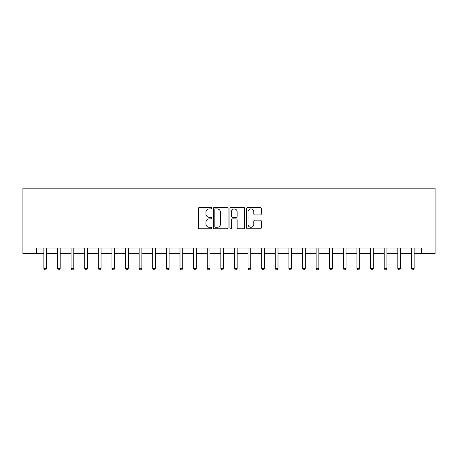 <?xml version="1.0" encoding="UTF-8"?>
<svg xmlns="http://www.w3.org/2000/svg" width="458" height="458" viewBox="0 0 458 458"><rect width="100%" height="100%" fill="white"/><g stroke="black" fill="none" stroke-linecap="round" stroke-linejoin="round"><path stroke-width="0.69" d="M211.573 208.167A0.75 0.75 0 0 0 210.829 207.422L199.47 207.422A1.071 1.071 0 0 0 198.4 208.487L198.4 227.729A1.071 1.071 0 0 0 199.47 228.8L210.829 228.8A0.75 0.75 0 0 0 211.573 228.05A0.75 0.75 0 0 0 210.829 227.305L209.358 227.305A3.418 3.418 0 0 1 205.94 223.882L205.94 222.279A3.418 3.418 0 0 1 209.358 218.855L210.829 218.855A0.75 0.75 0 0 0 211.573 218.111A0.75 0.75 0 0 0 210.829 217.361L209.358 217.361A3.418 3.418 0 0 1 205.94 213.943L205.94 212.335A3.418 3.418 0 0 1 209.358 208.917L210.829 208.917A0.75 0.75 0 0 0 211.573 208.167M260.241 214.957A1.071 1.071 0 0 0 261.312 213.886L261.312 208.487A1.071 1.071 0 0 0 260.241 207.422L247.629 207.422A1.071 1.071 0 0 0 246.559 208.487L246.559 227.729A1.071 1.071 0 0 0 247.629 228.8L260.241 228.8A1.071 1.071 0 0 0 261.312 227.729L261.312 221.208A1.071 1.071 0 0 0 260.241 220.143L254.843 220.143A1.071 1.071 0 0 0 253.772 221.208L253.772 224.443A2.857 2.857 0 0 1 250.915 227.305A2.857 2.857 0 0 1 248.053 224.443L248.053 211.773A2.857 2.857 0 0 1 250.915 208.917A2.857 2.857 0 0 1 253.772 211.773L253.772 213.886A1.071 1.071 0 0 0 254.843 214.957L260.241 214.957M36.514 253.503L36.514 248.059L421.486 248.059L421.486 253.503L435.1 253.503L435.1 188.164L22.9 188.164L22.9 253.503L43.865 253.503M228.067 208.487A1.071 1.071 0 0 0 226.996 207.422L214.384 207.422A1.071 1.071 0 0 0 213.314 208.487L213.314 227.729A1.071 1.071 0 0 0 214.384 228.8L226.996 228.8A1.071 1.071 0 0 0 228.067 227.729L228.067 208.487M231.004 207.422L243.616 207.422A1.071 1.071 0 0 1 244.686 208.487L244.686 227.729A1.071 1.071 0 0 1 243.616 228.8L238.217 228.8A1.071 1.071 0 0 1 237.152 227.729L237.152 219.926A1.071 1.071 0 0 0 236.082 218.855L232.504 218.855A1.071 1.071 0 0 0 231.433 219.926L231.433 228.05A0.75 0.75 0 0 1 230.683 228.8A0.75 0.75 0 0 1 229.933 228.05L229.933 208.487A1.071 1.071 0 0 1 231.004 207.422M46.584 253.503L57.479 253.503M60.198 253.503L71.087 253.503M73.812 253.503L84.701 253.503M87.426 253.503L98.315 253.503M101.041 253.503L111.929 253.503M114.649 253.503L125.544 253.503M128.263 253.503L139.152 253.503M141.877 253.503L152.766 253.503M155.491 253.503L166.38 253.503M169.105 253.503L179.994 253.503M182.713 253.503L193.608 253.503M196.327 253.503L207.222 253.503M209.941 253.503L220.83 253.503M223.556 253.503L234.444 253.503M237.17 253.503L248.059 253.503M250.778 253.503L261.673 253.503M264.392 253.503L275.287 253.503M278.006 253.503L288.895 253.503M291.62 253.503L302.509 253.503M305.234 253.503L316.123 253.503M318.848 253.503L329.737 253.503M332.456 253.503L343.351 253.503M346.071 253.503L356.959 253.503M359.685 253.503L370.574 253.503M373.299 253.503L384.188 253.503M386.913 253.503L397.802 253.503M400.521 253.503L411.416 253.503M414.135 253.503L421.486 253.503M215.558 208.917A0.75 0.75 0 0 0 214.808 209.667L214.808 226.555A0.75 0.75 0 0 0 215.558 227.305L217.109 227.305A3.418 3.418 0 0 0 220.527 223.882L220.527 212.335A3.418 3.418 0 0 0 217.109 208.917L215.558 208.917M237.152 211.831A2.857 2.857 0 0 0 234.29 208.968A2.857 2.857 0 0 0 231.433 211.831L231.433 216.291A1.071 1.071 0 0 0 232.504 217.361L236.082 217.361A1.071 1.071 0 0 0 237.152 216.291L237.152 211.831M46.722 248.059L46.664 248.196A1.088 1.088 0 0 0 46.584 248.602L46.584 268.422L43.865 268.422L43.865 248.602A1.088 1.088 0 0 0 43.785 248.196L43.728 248.059M46.584 268.422L45.771 269.836L44.678 269.836L43.865 268.422M60.336 248.059L60.279 248.196A1.088 1.088 0 0 0 60.198 248.602L60.198 268.422L57.479 268.422L57.479 248.602A1.088 1.088 0 0 0 57.399 248.196L57.342 248.059M60.198 268.422L59.385 269.836L58.292 269.836L57.479 268.422M73.944 248.059L73.893 248.196A1.088 1.088 0 0 0 73.812 248.602L73.812 268.422L71.087 268.422L71.087 248.602A1.088 1.088 0 0 0 71.013 248.196L70.956 248.059M73.812 268.422L72.994 269.836L71.906 269.836L71.087 268.422M87.558 248.059L87.507 248.196A1.088 1.088 0 0 0 87.426 248.602L87.426 268.422L84.701 268.422L84.701 248.602A1.088 1.088 0 0 0 84.621 248.196L84.57 248.059M87.426 268.422L86.608 269.836L85.52 269.836L84.701 268.422M101.172 248.059L101.115 248.196A1.088 1.088 0 0 0 101.041 248.602L101.041 268.422L98.315 268.422L98.315 248.602A1.088 1.088 0 0 0 98.235 248.196L98.184 248.059M101.041 268.422L100.222 269.836L99.134 269.836L98.315 268.422M114.786 248.059L114.729 248.196A1.088 1.088 0 0 0 114.649 248.602L114.649 268.422L111.929 268.422L111.929 248.602A1.088 1.088 0 0 0 111.849 248.196L111.792 248.059M114.649 268.422L113.836 269.836L112.748 269.836L111.929 268.422M128.4 248.059L128.343 248.196A1.088 1.088 0 0 0 128.263 248.602L128.263 268.422L125.544 268.422L125.544 248.602A1.088 1.088 0 0 0 125.463 248.196L125.406 248.059M128.263 268.422L127.45 269.836L126.356 269.836L125.544 268.422M142.009 248.059L141.957 248.196A1.088 1.088 0 0 0 141.877 248.602L141.877 268.422L139.152 268.422L139.152 248.602A1.088 1.088 0 0 0 139.077 248.196L139.02 248.059M141.877 268.422L141.058 269.836L139.971 269.836L139.152 268.422M155.623 248.059L155.571 248.196A1.088 1.088 0 0 0 155.491 248.602L155.491 268.422L152.766 268.422L152.766 248.602A1.088 1.088 0 0 0 152.691 248.196L152.634 248.059M155.491 268.422L154.672 269.836L153.585 269.836L152.766 268.422M169.237 248.059L169.179 248.196A1.088 1.088 0 0 0 169.105 248.602L169.105 268.422L166.38 268.422L166.38 248.602A1.088 1.088 0 0 0 166.3 248.196L166.248 248.059M169.105 268.422L168.286 269.836L167.199 269.836L166.38 268.422M182.851 248.059L182.794 248.196A1.088 1.088 0 0 0 182.713 248.602L182.713 268.422L179.994 268.422L179.994 248.602A1.088 1.088 0 0 0 179.914 248.196L179.857 248.059M182.713 268.422L181.9 269.836L180.813 269.836L179.994 268.422M196.465 248.059L196.408 248.196A1.088 1.088 0 0 0 196.327 248.602L196.327 268.422L193.608 268.422L193.608 248.602A1.088 1.088 0 0 0 193.528 248.196L193.471 248.059M196.327 268.422L195.514 269.836L194.421 269.836L193.608 268.422M210.079 248.059L210.022 248.196A1.088 1.088 0 0 0 209.941 248.602L209.941 268.422L207.222 268.422L207.222 248.602A1.088 1.088 0 0 0 207.142 248.196L207.085 248.059M209.941 268.422L209.123 269.836L208.035 269.836L207.222 268.422M223.687 248.059L223.636 248.196A1.088 1.088 0 0 0 223.556 248.602L223.556 268.422L220.83 268.422L220.83 248.602A1.088 1.088 0 0 0 220.756 248.196L220.699 248.059M223.556 268.422L222.737 269.836L221.649 269.836L220.83 268.422M237.301 248.059L237.244 248.196A1.088 1.088 0 0 0 237.17 248.602L237.17 268.422L234.444 268.422L234.444 248.602A1.088 1.088 0 0 0 234.364 248.196L234.313 248.059M237.17 268.422L236.351 269.836L235.263 269.836L234.444 268.422M250.915 248.059L250.858 248.196A1.088 1.088 0 0 0 250.778 248.602L250.778 268.422L248.059 268.422L248.059 248.602A1.088 1.088 0 0 0 247.978 248.196L247.921 248.059M250.778 268.422L249.965 269.836L248.877 269.836L248.059 268.422M264.529 248.059L264.472 248.196A1.088 1.088 0 0 0 264.392 248.602L264.392 268.422L261.673 268.422L261.673 248.602A1.088 1.088 0 0 0 261.592 248.196L261.535 248.059M264.392 268.422L263.579 269.836L262.486 269.836L261.673 268.422M278.143 248.059L278.086 248.196A1.088 1.088 0 0 0 278.006 248.602L278.006 268.422L275.287 268.422L275.287 248.602A1.088 1.088 0 0 0 275.206 248.196L275.149 248.059M278.006 268.422L277.187 269.836L276.1 269.836L275.287 268.422M291.752 248.059L291.7 248.196A1.088 1.088 0 0 0 291.62 248.602L291.62 268.422L288.895 268.422L288.895 248.602A1.088 1.088 0 0 0 288.821 248.196L288.763 248.059M291.62 268.422L290.801 269.836L289.714 269.836L288.895 268.422M305.366 248.059L305.309 248.196A1.088 1.088 0 0 0 305.234 248.602L305.234 268.422L302.509 268.422L302.509 248.602A1.088 1.088 0 0 0 302.429 248.196L302.377 248.059M305.234 268.422L304.415 269.836L303.328 269.836L302.509 268.422M318.98 248.059L318.923 248.196A1.088 1.088 0 0 0 318.848 248.602L318.848 268.422L316.123 268.422L316.123 248.602A1.088 1.088 0 0 0 316.043 248.196L315.991 248.059M318.848 268.422L318.029 269.836L316.942 269.836L316.123 268.422M332.594 248.059L332.537 248.196A1.088 1.088 0 0 0 332.456 248.602L332.456 268.422L329.737 268.422L329.737 248.602A1.088 1.088 0 0 0 329.657 248.196L329.6 248.059M332.456 268.422L331.644 269.836L330.55 269.836L329.737 268.422M346.208 248.059L346.151 248.196A1.088 1.088 0 0 0 346.071 248.602L346.071 268.422L343.351 268.422L343.351 248.602A1.088 1.088 0 0 0 343.271 248.196L343.214 248.059M346.071 268.422L345.252 269.836L344.164 269.836L343.351 268.422M359.816 248.059L359.765 248.196A1.088 1.088 0 0 0 359.685 248.602L359.685 268.422L356.959 268.422L356.959 248.602A1.088 1.088 0 0 0 356.885 248.196L356.828 248.059M359.685 268.422L358.866 269.836L357.778 269.836L356.959 268.422M373.43 248.059L373.379 248.196A1.088 1.088 0 0 0 373.299 248.602L373.299 268.422L370.574 268.422L370.574 248.602A1.088 1.088 0 0 0 370.493 248.196L370.442 248.059M373.299 268.422L372.48 269.836L371.392 269.836L370.574 268.422M387.044 248.059L386.987 248.196A1.088 1.088 0 0 0 386.913 248.602L386.913 268.422L384.188 268.422L384.188 248.602A1.088 1.088 0 0 0 384.107 248.196L384.056 248.059M386.913 268.422L386.094 269.836L385.006 269.836L384.188 268.422M400.658 248.059L400.601 248.196A1.088 1.088 0 0 0 400.521 248.602L400.521 268.422L397.802 268.422L397.802 248.602A1.088 1.088 0 0 0 397.721 248.196L397.664 248.059M400.521 268.422L399.708 269.836L398.615 269.836L397.802 268.422M414.272 248.059L414.215 248.196A1.088 1.088 0 0 0 414.135 248.602L414.135 268.422L411.416 268.422L411.416 248.602A1.088 1.088 0 0 0 411.336 248.196L411.278 248.059M414.135 268.422L413.322 269.836L412.229 269.836L411.416 268.422"/></g></svg>
